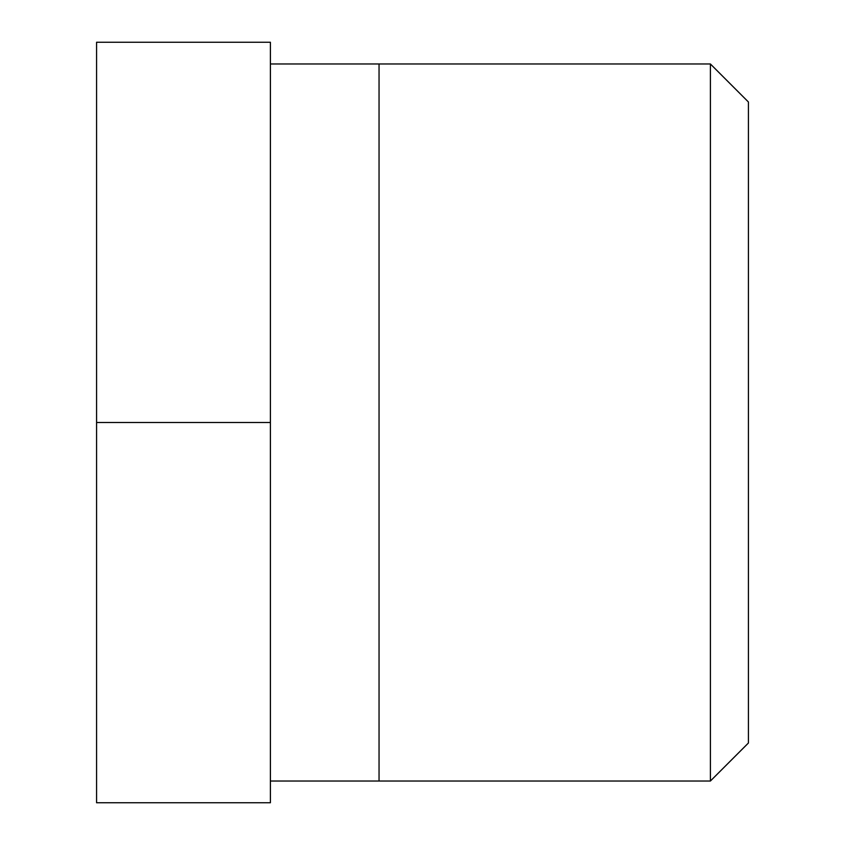 <?xml version="1.0" encoding="UTF-8"?>
<svg xmlns="http://www.w3.org/2000/svg" width="845" height="845" viewBox="0 0 845 845"><rect width="100%" height="100%" fill="white"/><g stroke="black" fill="none" stroke-linecap="round" stroke-linejoin="round"><path stroke-width="1.27" d="M270.4 422.5L270.4 42.25L96.573 42.25L96.573 802.75L270.4 802.75L270.4 422.5L96.573 422.5M270.4 781.023L710.402 781.023L710.402 63.977L270.4 63.977M710.402 781.023L748.427 742.998L748.427 102.002L748.427 742.998M710.402 63.977L748.427 102.002M379.046 781.023L379.046 63.977"/></g></svg>
